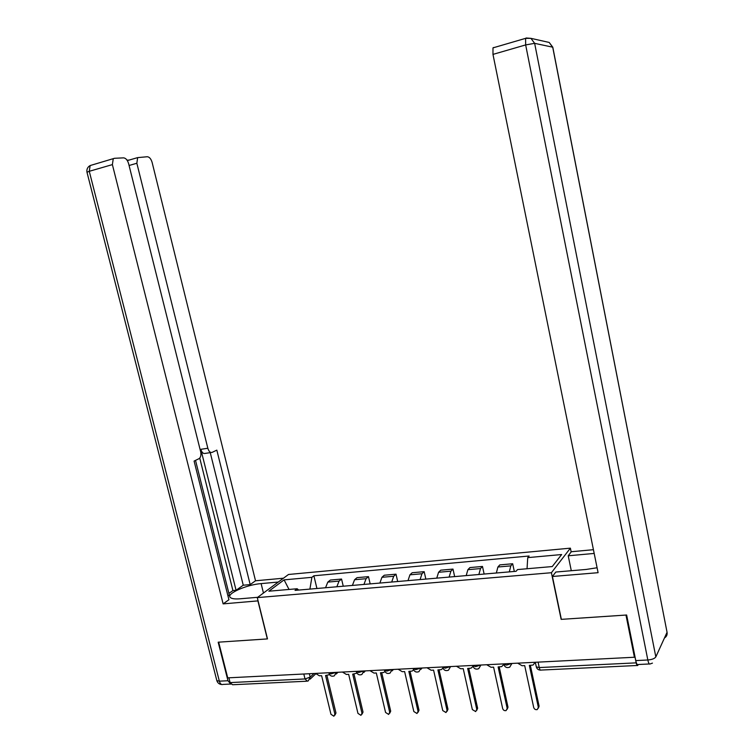 <?xml version="1.0" encoding="UTF-8"?>
<svg xmlns="http://www.w3.org/2000/svg" width="754" height="754" viewBox="0 0 754 754"><rect width="100%" height="100%" fill="white"/><g stroke="black" fill="none" stroke-linecap="round" stroke-linejoin="round"><path stroke-width="1.13" d="M571.155 551.937L570.382 548.158L288.499 574.482L257.274 597.62L551.41 572.72L561.155 619.364L625.971 615.057L634.425 657.243L227.727 677.865L218.66 642.163L267.491 638.911L257.274 597.62M306.454 681.23L232.581 684.745L230.102 682.587L305.012 678.949L310.186 677.12L314.05 673.482M228.886 677.799L230.102 682.587M634.425 657.243L634.868 656.338L636.178 662.86C636.659 665.009 637.177 665.876 637.743 665.471L638.252 664.51M509.327 571.881L510.807 565.877L512.673 563.747L499.808 564.897L497.894 567.017L496.358 573.002M514.313 571.447L512.673 563.747M478.875 574.51L480.496 568.563L482.475 566.452L469.921 567.574L467.885 569.685L466.208 575.604M484.134 574.058L482.475 566.452M449.139 577.074L450.892 571.183L452.984 569.082L440.713 570.184L438.574 572.277L436.764 578.148M454.653 576.603L452.984 569.082M420.082 579.59L421.967 573.756L424.172 571.664L412.184 572.738L409.931 574.821L407.999 580.627M425.85 579.091L424.172 571.664M391.703 582.041L393.701 576.254L396.01 574.18L384.286 575.227L381.939 577.3L379.884 583.059M397.688 581.523L396.01 574.18M363.956 584.435L366.076 578.704L368.48 576.64L357.019 577.668L354.568 579.732L352.41 585.434M370.167 583.898L368.48 576.64M336.831 586.782L339.055 581.098L341.562 579.053L330.356 580.052L327.811 582.097L325.539 587.752M343.258 586.226L341.562 579.053M527.037 568.742L527.734 557.63L561.645 554.539L552.258 566.556L517.546 569.572L516.075 571.296L295.05 590.382L297.161 588.742L268.867 591.202L284.088 579.864L311.883 577.328L309.903 589.1M527.734 557.63L529.12 556.009L313.881 575.783L311.883 577.328M570.382 548.158L551.41 572.72M316.934 588.497L313.881 575.783M298.697 590.071L297.161 588.742M289.027 589.449L284.088 579.864M517.649 663.162L522.079 665.735L524.699 665.612L533.709 707.525C534.36 709.25 535.538 709.929 537.244 709.571L538.347 707.375L529.346 665.377L533.021 665.056L535.265 662.276M530.354 665.33L539.101 706.159L538.375 708.147M486.698 664.736L491.033 667.281L493.597 667.149L502.664 708.562C503.295 710.249 504.445 710.928 506.094 710.588L507.188 708.411L498.13 666.922L501.674 666.621L503.776 664.444M499.195 666.875L507.998 707.205L507.216 709.231M456.472 666.263L460.732 668.779L463.229 668.657L472.353 709.571L475.689 711.587L476.773 709.42L467.659 668.44L471.071 668.157L473.022 666.395M468.781 668.383L477.631 708.232L476.792 710.277M571.296 570.712L568.214 555.792L571.325 551.73L593.426 549.694M568.214 555.792L594.18 553.436M649.373 663.972L638.12 664.51C637.271 665.132 636.489 663.822 635.763 660.589L626.64 615.01L561.362 619.354L552.418 576.49L555.821 572.032L586.122 569.459L597.093 567.762M552.418 576.49L598.092 572.691L492.975 54.392L492.984 47.87L493.71 47.474M258.075 600.872L223.127 603.879L112.384 164.608L89.274 171.299L219.348 681.164L227.972 680.739L218.179 642.191L267.321 638.921L257.934 600.985M257.708 597.3L240.13 598.789C234.946 599.194 231.667 598.751 230.29 597.479C225.898 593.832 246.558 584.67 261.12 583.605L278.283 582.05M283.466 578.205L255.521 580.778L250.177 584.595L216.832 450.129L212.204 452.353C210.309 452.89 208.858 451.523 207.84 448.253L136.851 163.26L129.085 165.484M228.905 593.389L232.92 590.571L236.077 590.288L243.25 585.217L250.177 584.595M227.991 595.999L229.32 595.057L195.522 460.383M90.452 165.465L90.15 165.55C87.587 167.03 86.531 169.254 86.974 172.214L89.274 171.299L90.15 165.55L114.495 158.293L123.599 157.859C125.833 158.123 127.52 160.074 128.632 163.712L200.639 451.655C201.29 454.907 200.809 457.216 199.207 458.583L194.089 461.071L228.924 599.741L223.127 603.879M255.521 580.778L152.12 162.412C151.045 158.896 149.462 157.002 147.35 156.738L137.652 157.614L136.851 163.26M127.369 160.659L128.632 160.093L127.049 160.168M113.232 158.811L112.384 164.608M227.972 680.739L230.837 684.18M236.077 590.288L200.837 449.318L207.84 448.253M232.92 590.571L199.753 458.112M243.25 585.217L210.253 452.645M211.129 452.513L205.229 453.399C203.326 453.936 201.865 452.579 200.837 449.318M426.962 667.761L431.137 670.249L433.578 670.127L442.749 710.56L446 712.558L447.065 710.409L437.904 669.92L441.203 669.646L442.975 668.214M439.073 669.854L447.98 709.231L447.084 711.305M398.14 669.222L402.231 671.682L404.615 671.569L413.823 711.522L417 713.51L418.046 711.38L408.838 671.352L412.023 671.107L413.626 669.938M410.053 671.296L419.007 710.211L418.065 712.294M369.969 670.655L373.984 673.086L376.312 672.973L385.567 712.455L388.659 714.434L389.695 712.323L380.45 672.766L383.532 672.53L384.964 671.578M381.712 672.7L390.695 711.163L389.705 713.256M342.439 672.05L346.378 674.453L348.659 674.34L357.952 713.378L360.959 715.339L361.986 713.246L352.693 674.142L356.944 673.152M354.003 674.076L363.023 712.096L362.005 714.189M315.53 673.407L319.394 675.791L321.619 675.688L330.949 714.274L333.89 716.225L334.889 714.142L325.568 675.49L329.564 674.67M326.916 675.424L335.973 713.011L334.889 715.169M328.904 673.03L331.063 673.916L335.898 672.38M356.359 671.597L358.631 672.53L363.494 670.975M384.465 670.127L386.84 671.117L391.731 669.552M413.22 668.628L415.718 669.665L420.638 668.082M442.655 667.092L445.294 668.185L450.232 666.583M472.805 665.518L475.576 666.668L480.543 665.047M503.681 663.897L503.804 664.481L506.594 665.103L511.589 663.473M309.366 673.727L310.186 677.12L308.311 680.862L307.359 681.182L305.012 678.949L303.805 674.001M354.568 579.732L366.076 578.704M381.939 577.3L393.701 576.254M409.931 574.821L421.967 573.756M438.574 572.277L450.892 571.183M467.885 569.685L480.496 568.563M497.894 567.017L510.807 565.877M327.811 582.097L339.055 581.098M511.938 663.454L509.713 667.167C506.886 668.195 504.916 667.299 503.804 664.481L503.672 663.869M480.901 665.028L478.705 668.704C475.934 669.703 474.012 668.826 472.928 666.074L472.786 665.443M450.609 666.564L448.451 670.212C445.737 671.173 443.842 670.315 442.777 667.62L442.626 666.97M421.024 668.063L418.904 671.673C416.236 672.615 414.38 671.776 413.333 669.137L413.183 668.459M392.127 669.524L390.054 673.105C387.433 674.029 385.605 673.199 384.578 670.608L384.408 669.92M363.899 670.956L361.863 674.5C359.281 675.405 357.481 674.585 356.472 672.05L356.303 671.343M336.312 672.361L334.324 675.857C331.779 676.753 330.007 675.952 329.008 673.463L328.829 672.738M536.179 666.282L536.311 666.894L539.251 667.563L636.178 662.86M538.092 662.125L539.251 667.563C539.751 669.637 540.364 670.466 541.07 670.07L637.215 665.49M538.347 707.375L539.101 706.159M507.188 708.411L507.998 707.205M476.773 709.42L477.631 708.232M635.763 660.589L647.827 659.986L525.661 44.92L534.643 43.336L655.829 656.904L667.054 632.286L552.71 47.191L534.643 43.336L530.948 38.35L526.518 38.03M526.254 37.973L525.585 38.35L525.661 44.92L492.975 54.392M546.433 41.828L549.195 42.441L552.861 47.54L667.054 632.286C667.431 634.774 666.564 636.668 664.472 637.959M655.829 656.904C654.661 658.591 651.993 659.618 647.827 659.986C648.544 663.237 649.317 664.557 650.136 663.935L652.455 663.124M263.448 593.049L261.12 583.605M230.253 684.057L223.118 684.406C221.44 684.971 220.187 683.887 219.348 681.164L216.841 680.626L87.021 172.393M221.808 684.528C219.291 684.33 217.642 683.03 216.841 680.626L216.709 680.099M447.065 710.409L447.98 709.231M418.046 711.38L419.007 710.211M389.695 712.323L390.695 711.163M361.986 713.246L363.023 712.096M334.889 714.142L335.973 713.011M421.024 669.26L422.108 668.006M392.099 670.89L393.418 669.458M363.843 672.474L365.388 670.881M336.227 674.001L337.99 672.276M535.321 662.266L536.311 666.894C536.952 668.958 538.347 670.033 540.477 670.127M315.766 673.803L310.13 679.137M492.984 47.87L525.585 38.35L530.948 38.35L549.195 42.441L552.805 47.219M137.652 157.614L127.473 160.555"/></g></svg>
